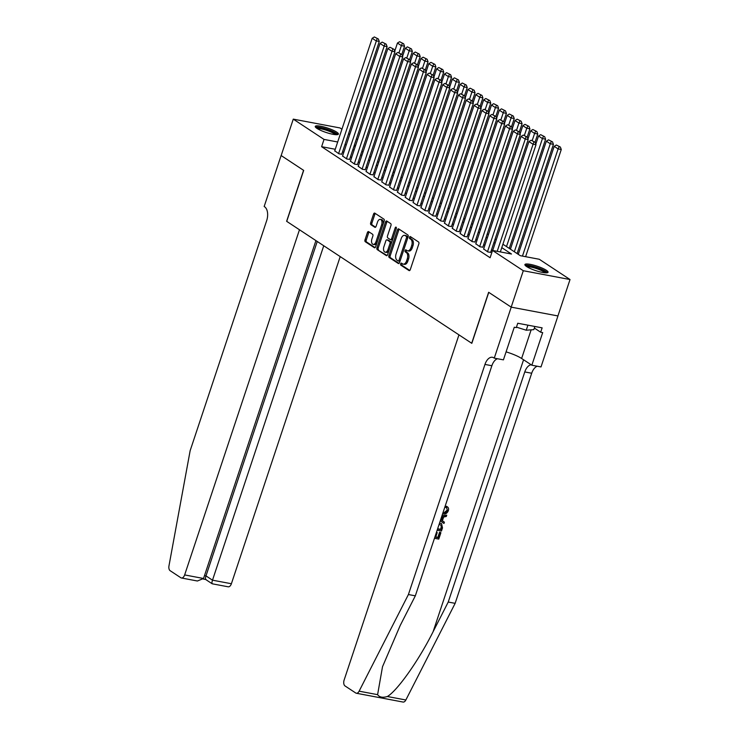 <?xml version="1.0" encoding="UTF-8"?>
<svg xmlns="http://www.w3.org/2000/svg" width="739" height="739" viewBox="0 0 739 739"><rect width="100%" height="100%" fill="white"/><g stroke="black" fill="none" stroke-linecap="round" stroke-linejoin="round"><path stroke-width="1.11" d="M400.649 263.823A1.072 0.61 -79.3 0 0 400.861 265.181L409.036 270.566A1.533 0.878 -79.3 0 0 409.221 270.64A1.533 0.878 -79.3 0 0 410.274 269.643L418.837 243.907A1.533 0.878 -79.3 0 0 418.542 241.976L410.367 236.591A1.072 0.61 -79.3 0 0 409.702 238.586L410.764 239.288A4.914 2.799 -79.3 0 1 411.706 245.487L410.986 247.63A4.914 2.799 -79.3 0 1 407.614 250.826A4.914 2.799 -79.3 0 1 407.004 250.576L405.951 249.884A1.072 0.61 -79.3 0 0 405.286 251.879L406.339 252.581A4.914 2.799 -79.3 0 1 407.281 258.779L406.57 260.922A4.914 2.799 -79.3 0 1 403.198 264.128A4.914 2.799 -79.3 0 1 402.579 263.869L401.526 263.176A1.072 0.61 -79.3 0 0 400.649 263.823M402.164 263.601A1.072 0.61 -79.3 0 0 402.118 265.412L409.776 270.456M411.004 237.007A1.072 0.61 -79.3 0 0 410.967 238.826L412.029 239.519L410.764 239.288M406.589 250.299A1.072 0.61 -79.3 0 0 406.542 252.119L407.605 252.821L406.339 252.581M336.679 132.115A12.193 2.328 -161.6 0 1 338.397 134.11A12.193 2.328 -161.6 0 1 329.649 133.528A12.193 2.328 -161.6 0 1 316.976 128.401A12.193 2.328 -161.6 0 1 315.257 126.406A12.193 2.328 -161.6 0 1 324.005 126.988A12.193 2.328 -161.6 0 1 336.679 132.115M546.324 270.271A12.193 2.328 -161.6 0 1 548.042 272.266A12.193 2.328 -161.6 0 1 539.294 271.684A12.193 2.328 -161.6 0 1 526.621 266.557A12.193 2.328 -161.6 0 1 524.902 264.562A12.193 2.328 -161.6 0 1 533.65 265.144A12.193 2.328 -161.6 0 1 546.324 270.271M368.65 231.667A1.533 0.878 -79.3 0 0 368.456 231.584A1.533 0.878 -79.3 0 0 367.403 232.591L365.001 239.806A1.533 0.878 -79.3 0 0 365.297 241.745L374.377 247.722A1.533 0.878 -79.3 0 0 374.571 247.805A1.533 0.878 -79.3 0 0 375.624 246.808L384.178 221.072A1.533 0.878 -79.3 0 0 383.892 219.132L374.812 213.155A1.533 0.878 -79.3 0 0 374.618 213.072A1.533 0.878 -79.3 0 0 373.564 214.079L370.664 222.799A1.533 0.878 -79.3 0 0 370.96 224.73L374.839 227.289A1.533 0.878 -79.3 0 0 375.033 227.372A1.533 0.878 -79.3 0 0 376.086 226.374L377.527 222.042A4.101 2.337 -79.3 0 1 380.345 219.372A4.101 2.337 -79.3 0 1 381.638 224.758L376.003 241.699A4.101 2.337 -79.3 0 1 373.186 244.378A4.101 2.337 -79.3 0 1 371.893 238.983L372.835 236.166A1.533 0.878 -79.3 0 0 372.539 234.226L368.65 231.667M557.917 315.941L570.028 279.536L523.295 270.723L511.185 307.138L488.765 292.367L471.815 343.339L458.956 334.869L344.134 680.028A4.693 2.67 -79.3 0 0 345.03 685.949L355.736 692.997A4.693 2.67 -79.3 0 0 356.318 693.237A4.693 2.67 -79.3 0 0 359.117 691.177L408.408 594.535L484.96 364.429A10.946 6.226 100.7 0 1 492.47 357.288A10.946 6.226 100.7 0 1 493.837 357.852L494.262 358.138L511.222 307.156L557.917 315.941L511.185 307.138L488.645 292.284L471.694 343.256L286.732 221.367L303.692 170.395L281.162 155.55L293.272 119.136L340.005 127.949L341.935 129.214M523.295 270.723L492.534 250.456L511.48 254.022L501.781 247.63M335.266 149.269L321.613 146.691L490.114 257.735L492.534 250.456M321.613 146.691L324.033 139.412L293.272 119.136M388.926 255.574A1.533 0.878 -79.3 0 0 389.222 257.514L398.303 263.49A1.533 0.878 -79.3 0 0 398.497 263.574A1.533 0.878 -79.3 0 0 399.55 262.567L408.104 236.84A1.533 0.878 -79.3 0 0 407.808 234.9L398.737 228.924A1.533 0.878 -79.3 0 0 398.543 228.841A1.533 0.878 -79.3 0 0 397.49 229.838L388.926 255.574L390.192 255.814A1.533 0.878 -79.3 0 0 390.488 257.745L399.042 263.389M386.34 255.611L377.259 249.625A1.533 0.878 -79.3 0 1 376.964 247.694L385.527 221.959A1.533 0.878 -79.3 0 1 386.58 220.961A1.533 0.878 -79.3 0 1 386.774 221.035L390.654 223.594A1.533 0.878 -79.3 0 1 390.949 225.534L387.476 235.972A1.533 0.878 -79.3 0 0 387.772 237.903L390.349 239.602A1.533 0.878 -79.3 0 0 390.543 239.685A1.533 0.878 -79.3 0 0 391.596 238.679L395.208 227.815A1.072 0.61 -79.3 0 1 396.289 228.527L387.587 254.687A1.533 0.878 -79.3 0 1 386.534 255.685A1.533 0.878 -79.3 0 1 386.34 255.611L386.737 255.685M483.648 248.96L487.906 251.971L490.668 252.313M475.814 243.796L480.064 246.808L482.835 247.149M467.981 238.632L472.23 241.644L474.992 241.976M460.138 233.469L464.388 236.48L467.159 236.813M452.305 228.296L456.554 231.316L459.325 231.649M444.462 223.132L448.721 226.152L451.483 226.485M436.629 217.968L440.878 220.979L443.649 221.321M428.786 212.804L433.045 215.816L435.807 216.157M420.953 207.641L425.202 210.652L427.973 210.994M413.119 202.477L417.369 205.488L420.131 205.83M405.277 197.313L409.535 200.324L412.297 200.666M397.443 192.149L401.693 195.161L404.464 195.493M389.601 186.985L393.859 189.997L396.621 190.329M381.767 181.812L386.017 184.833L388.788 185.166M373.934 176.649L378.183 179.669L380.945 180.002M366.091 171.485L370.35 174.506L373.112 174.838M358.258 166.321L362.507 169.333L365.278 169.674M350.415 161.157L354.674 164.169L357.436 164.511M342.582 155.994L346.831 159.005L349.602 159.347M492.608 250.466L491.518 249.754M484.849 245.357L483.685 244.581M477.015 240.193L475.842 239.418M469.173 235.02L468.009 234.254M461.339 229.857L460.175 229.09M453.497 224.693L452.333 223.926M445.663 219.529L444.499 218.762M437.83 214.365L436.657 213.599M429.987 209.202L428.823 208.435M422.154 204.038L420.99 203.271M414.311 198.874L413.147 198.107M406.478 193.71L405.314 192.934M398.644 188.547L397.471 187.771M390.802 183.374L389.638 182.607M382.968 178.21L381.804 177.443M375.126 173.046L373.962 172.279M367.292 167.882L366.128 167.116M359.459 162.719L358.286 161.952M351.616 157.555L350.452 156.788M343.783 152.391L342.619 151.624M334.749 150.83L338.998 153.841L341.76 154.183M518.279 254.308L517.106 253.542M510.437 249.145L509.273 248.378L545.594 139.181L542.435 138.59L506.511 246.586M348.605 133.611L349.769 134.387M356.438 138.784L357.611 139.551M502.917 244.221L520.321 255.694L539.267 259.26L570.028 279.536M354.009 146.091L355.173 146.858M361.842 151.255L363.015 152.022M369.685 156.419L370.849 157.185M377.518 161.582L378.691 162.358M385.361 166.746L386.525 167.522M393.194 171.919L394.358 172.686M401.037 177.083L402.201 177.85M408.87 182.247L410.034 183.013M416.704 187.41L417.877 188.177M424.546 192.574L425.71 193.341M432.38 197.738L433.544 198.505M440.222 202.902L441.386 203.668M448.056 208.065L449.22 208.832M455.889 213.229L457.062 214.005M463.732 218.393L464.896 219.169M471.565 223.566L472.729 224.333M479.408 228.73L480.572 229.496M487.241 233.893L488.405 234.66M495.075 239.057L496.248 239.824M355.671 145.38L354.332 145.121M337.686 141.99L324.033 139.412M495.112 243.233L493.948 242.466M487.269 238.069L486.105 237.302M479.435 232.905L478.272 232.138M471.602 227.741L470.429 226.975M463.759 222.578L462.596 221.811M455.926 217.414L454.753 216.647M448.083 212.25L446.919 211.483M440.25 207.086L439.086 206.32M432.407 201.923L431.243 201.147M424.574 196.759L423.41 195.983M416.741 191.586L415.567 190.819M408.898 186.422L407.734 185.655M401.065 181.258L399.901 180.492M393.222 176.094L392.058 175.328M385.388 170.931L384.225 170.164M377.555 165.767L376.382 165M369.712 160.603L368.549 159.836M361.879 155.439L360.715 154.663M354.036 150.276L352.873 149.5M346.203 145.103L345.039 144.336M403.198 264.128L404.455 264.359A4.914 2.799 -79.3 0 0 407.826 261.163L406.57 260.922M407.605 252.821A4.914 2.799 -79.3 0 1 408.547 259.019L407.826 261.163M407.614 250.826L408.879 251.066A4.914 2.799 -79.3 0 0 412.251 247.861L410.986 247.63M412.029 239.519A4.914 2.799 -79.3 0 1 412.962 245.718L412.251 247.861M399.254 229.266A1.533 0.878 -79.3 0 0 398.755 230.078L390.192 255.814M398.118 260.932A1.072 0.61 -79.3 0 0 398.995 260.285L406.505 237.699A1.072 0.61 -79.3 0 0 406.302 236.341L405.184 235.612A4.914 2.799 -79.3 0 0 404.575 235.362A4.914 2.799 -79.3 0 0 401.203 238.558L396.067 254.004A4.914 2.799 -79.3 0 0 397.009 260.202L398.118 260.932M398.395 260.987L399.383 261.172A1.072 0.61 -79.3 0 0 400.132 260.802M407.845 237.625A1.072 0.61 -79.3 0 0 407.568 236.582L406.302 236.341M404.575 235.362L405.84 235.593A4.914 2.799 -79.3 0 1 406.45 235.852L407.568 236.582M387.079 255.5L377.259 249.625M387.291 221.377A1.533 0.878 -79.3 0 0 386.793 222.199L378.229 247.925A1.533 0.878 -79.3 0 0 378.525 249.865M391.615 239.842A1.533 0.878 -79.3 0 0 391.809 239.916A1.533 0.878 -79.3 0 0 392.714 239.26M383.874 246.798A4.101 2.337 -79.3 0 0 385.176 252.184A4.101 2.337 -79.3 0 0 387.993 249.514L389.98 243.537A1.533 0.878 -79.3 0 0 389.684 241.607L387.107 239.907A1.533 0.878 -79.3 0 0 386.913 239.824A1.533 0.878 -79.3 0 0 385.86 240.831L383.874 246.798M385.176 252.184L386.442 252.424A4.101 2.337 -79.3 0 0 389.037 250.318M391.337 243.408A1.533 0.878 -79.3 0 0 390.949 241.847L389.684 241.607M387.975 240.073A1.533 0.878 -79.3 0 1 388.178 240.064A1.533 0.878 -79.3 0 1 388.372 240.147L390.949 241.847M373.186 244.378L374.451 244.618A4.101 2.337 -79.3 0 0 377.056 242.503M383.079 224.397A4.101 2.337 -79.3 0 0 381.61 219.603L380.345 219.372M375.329 213.497A1.533 0.878 -79.3 0 0 374.83 214.31L371.929 223.03A1.533 0.878 -79.3 0 0 372.225 224.97L375.588 227.187M369.177 232.009A1.533 0.878 -79.3 0 0 368.669 232.822L366.267 240.046A1.533 0.878 -79.3 0 0 366.562 241.986L375.116 247.62M525.614 256.692L561.27 149.509L558.111 148.918L522.455 256.091M518.261 254.336L554.195 146.331L556.356 145.01L560.365 147.052L556.356 145.01M559.1 146.812L558.111 148.918L554.195 146.331M560.365 147.052L561.27 149.509M492.701 250.484L528.93 141.574L532.847 144.151L536.006 144.752L535.101 142.294L531.092 140.244L535.101 142.294M500.349 251.925L536.006 144.752M497.19 251.334L533.835 142.054M531.092 140.244L528.93 141.574M526.094 266.197A10.549 2.014 -161.6 0 1 540.828 269.227A10.549 2.014 -161.6 0 1 546.112 272.848M544.92 272.783A9.773 1.866 18.4 0 0 540.227 269.984A9.773 1.866 18.4 0 0 527.092 266.853M547.396 272.728A12.12 2.309 18.4 0 0 541.53 269.181A12.12 2.309 18.4 0 0 525.152 265.329M516.45 327.146L526.233 330.213L533.817 329.649L534.87 326.472M527.914 325.169L526.233 330.213M316.449 128.032A10.549 2.014 -161.6 0 1 331.183 131.071A10.549 2.014 -161.6 0 1 336.467 134.692M335.275 134.627A9.773 1.866 18.4 0 0 330.582 131.828A9.773 1.866 18.4 0 0 317.447 128.697M337.751 134.572A12.12 2.309 18.4 0 0 331.885 131.025A12.12 2.309 18.4 0 0 315.507 127.173M436.407 532.468L437.211 532.616L435.687 537.207L438.31 537.706L440.546 532.486A20.369 3.88 18.4 0 0 439.557 532.246L437.839 537.392A20.369 3.88 18.4 0 0 435.77 536.939M437.211 532.616L436.583 532.2A20.369 3.88 18.4 0 0 436.5 532.191M442.596 513.845L443.049 513.956C445.478 514.39 447.243 513.291 448.342 510.649C448.896 508.737 448.453 507.388 447.003 506.603L446.411 506.215L445.737 507.388L446.347 507.785L447.003 506.603L446.411 506.215M443.012 512.607L443.455 512.718C445.192 513.162 446.513 512.45 447.428 510.594L446.975 510.298L444.499 512.358M408.408 594.535L415.327 595.837L400.215 625.471L382.506 666.744L377.601 694.66C379.458 697.283 382.719 697.893 387.375 696.507C397.406 690.679 419.004 660.066 433.119 631.679L448.231 602.045L524.773 371.939A10.946 6.226 100.7 0 1 531.156 364.761M440.296 520.764L443.963 523.489L440.315 520.709M441.774 516.321L446.735 515.166L441.977 515.711M448.231 602.045L455.141 603.347L531.692 373.241A10.946 6.226 100.7 0 1 537.29 366.248M497.467 358.738A10.946 6.226 100.7 0 0 491.869 365.731L415.327 595.837M387.375 696.507L405.859 699.99L455.141 603.347M494.262 358.138L503.425 359.856L514.27 327.238L516.293 327.617L517.753 323.248L542.13 327.848L540.671 332.217L542.694 332.596L531.84 365.214L541.003 366.941L557.954 315.969M506.086 351.866A17.588 3.353 -161.6 0 1 521.614 358.48L531.84 365.214M405.859 699.99A4.693 2.67 100.7 0 1 403.051 702.05L356.318 693.237M534.343 328.042L540.671 332.217M447.428 510.594L446.698 507.979M446.735 515.166L446.301 516.469L443.64 517.023L442.393 520.746L444.398 522.187L443.963 523.489M440.703 519.545L441.645 520.21L442.643 517.235L441.386 517.494M441.82 517.402L441.035 519.776M439.529 523.073L441.589 523.739L442.495 527.905L441.451 531.036L437.155 530.223M437.562 528.995L440.989 529.641L441.589 527.84L441.737 525.669L439.123 524.302M440.989 529.641L440.527 529.327A20.369 3.88 18.4 0 0 437.654 528.718M441.589 527.84L441.118 527.526L440.527 529.327M441.737 525.669L441.22 525.327L441.118 527.526M440.897 532.717L438.772 539.101L434.467 538.288M440.019 532.551L439.557 532.246M438.31 537.706L437.839 537.392M203.53 578.489L197.405 581.002L181.434 577.99A4.693 2.67 -79.3 0 1 180.843 577.75L170.146 570.702A4.693 2.67 -79.3 0 1 168.972 565.871L190.145 450.698L266.687 220.591A10.946 6.226 -79.3 0 0 264.599 206.781L264.165 206.495L281.125 155.523L303.572 170.321L286.621 221.294L299.471 229.764L184.648 574.924L203.53 578.489L315.932 240.609M323.747 245.764L212.499 580.18L231.39 583.736A4.693 2.67 100.7 0 1 228.166 586.803L212.195 583.792L205.691 579.505M340.208 256.609L231.39 583.736M181.434 577.99A4.693 2.67 -79.3 0 0 184.648 574.924M317.243 241.477L205.996 575.893L212.499 580.18C211.714 582.757 211.714 583.939 212.49 583.708M205.987 579.422C205.211 579.653 205.211 578.471 205.996 575.893L204.491 575.607M517.097 253.569L553.428 144.345L550.278 143.754L514.344 251.75M510.427 249.172L546.352 141.167L548.523 139.847L552.523 141.888L548.523 139.847M551.266 141.648L550.278 143.754L546.352 141.167M552.523 141.888L553.428 144.345M535.793 144.188L538.519 136.004L540.68 134.674L544.689 136.724L540.68 134.674M543.424 136.484L542.435 138.59L538.519 136.004M544.689 136.724L545.594 139.181M535.027 142.239L537.761 134.018L534.602 133.426L532.256 140.465M527.96 139.015L530.685 130.84L532.847 129.51L536.856 131.56L532.847 129.51M535.59 131.32L534.602 133.426L530.685 130.84M536.856 131.56L537.761 134.018M527.184 137.075L529.918 128.854L526.759 128.263L524.422 135.302M520.127 133.851L522.842 125.676L525.004 124.346L529.013 126.397L525.004 124.346M527.748 126.157L526.759 128.263L522.842 125.676M529.013 126.397L529.918 128.854M483.592 249.135L521.087 136.41L525.013 138.987L528.173 139.588L527.267 137.121L523.258 135.08L527.267 137.121M490.613 252.479L528.173 139.588M487.509 251.713L526.002 136.891M523.258 135.08L521.087 136.41M475.759 243.962L513.254 131.246L517.171 133.824L520.33 134.424L519.425 131.958L515.416 129.916L519.425 131.958M482.77 247.316L520.33 134.424M479.676 246.549L518.159 131.727M515.416 129.916L513.254 131.246M467.916 238.799L505.421 126.073L509.337 128.66L512.496 129.251L511.591 126.794L507.582 124.752L511.591 126.794M474.937 242.152L512.496 129.251M471.833 241.385L510.326 126.554M507.582 124.752L505.421 126.073M460.083 233.635L497.578 120.91L501.495 123.496L504.654 124.087L503.749 121.63L499.749 119.589L503.749 121.63M467.103 236.988L504.654 124.087M464 236.221L502.492 121.39M499.749 119.589L497.578 120.91M519.351 131.912L522.085 123.69L518.926 123.09L516.579 130.138M512.284 128.688L515.009 120.512L517.171 119.182L521.18 121.233L517.171 119.182M519.914 120.993L518.926 123.09L515.009 120.512M521.18 121.233L522.085 123.69M452.24 228.471L489.745 115.746L493.661 118.332L496.82 118.924L495.915 116.466L491.906 114.425L495.915 116.466M459.261 231.824L496.82 118.924M456.166 231.058L494.65 116.226M491.906 114.425L489.745 115.746M511.508 126.748L514.242 118.526L511.083 117.926L508.746 124.974M504.451 123.524L507.166 115.349L509.337 114.018L513.337 116.069L509.337 114.018M512.081 115.829L511.083 117.926L507.166 115.349M513.337 116.069L514.242 118.526M444.407 223.307L481.902 110.582L485.828 113.169L488.978 113.76L488.073 111.303L484.073 109.252L488.073 111.303M451.427 226.661L488.978 113.76M448.324 225.894L486.816 111.062M484.073 109.252L481.902 110.582M503.675 121.584L506.409 113.363L503.25 112.762L500.913 119.801M496.608 118.36L499.333 110.185L501.495 108.855L505.504 110.896L501.495 108.855M504.238 110.665L503.25 112.762L499.333 110.185M505.504 110.896L506.409 113.363M436.573 218.144L474.069 105.418L477.985 108.005L481.144 108.596L480.239 106.139L476.23 104.088L480.239 106.139M443.585 221.497L481.144 108.596M440.49 220.73L478.974 105.899M476.23 104.088L474.069 105.418M495.832 116.42L498.576 108.199L495.416 107.598L493.07 114.637M488.775 113.196L491.49 105.021L493.661 103.691L497.67 105.732L493.661 103.691M496.405 105.501L495.416 107.598L491.49 105.021M497.67 105.732L498.576 108.199M428.731 212.98L466.235 100.255L470.152 102.841L473.311 103.432L472.406 100.975L468.397 98.924L472.406 100.975M435.751 216.333L473.311 103.432M432.648 215.557L471.14 100.735M468.397 98.924L466.235 100.255M487.999 111.247L490.733 103.026L487.574 102.435L485.237 109.474M480.941 108.033L483.657 99.848L485.819 98.527L489.828 100.569L485.819 98.527M488.562 100.328L487.574 102.435L483.657 99.848M489.828 100.569L490.733 103.026M420.897 207.816L458.392 95.091L462.309 97.668L465.468 98.269L464.563 95.811L460.563 93.761L464.563 95.811M427.918 211.169L465.468 98.269M424.814 210.393L463.298 95.571M460.563 93.761L458.392 95.091M480.165 106.083L482.9 97.862L479.74 97.271L477.394 104.31M473.099 102.869L475.824 94.684L477.985 93.363L481.994 95.405L477.985 93.363M480.729 95.165L479.74 97.271L475.824 94.684M481.994 95.405L482.9 97.862M413.055 202.652L450.559 89.927L454.476 92.504L457.635 93.105L456.73 90.648L452.721 88.597L456.73 90.648M420.075 205.996L457.635 93.105M416.981 205.23L455.464 90.407M452.721 88.597L450.559 89.927M472.323 100.92L475.057 92.698L471.898 92.107L469.561 99.146M465.265 97.705L467.981 89.521L470.152 88.2L474.152 90.241L470.152 88.2M472.895 90.001L471.898 92.107L467.981 89.521M474.152 90.241L475.057 92.698M405.221 197.489L442.716 84.763L446.642 87.341L449.792 87.941L448.887 85.475L444.887 83.433L448.887 85.475M412.242 200.832L449.792 87.941M409.138 200.066L447.631 85.244M444.887 83.433L442.716 84.763M464.489 95.756L467.224 87.535L464.064 86.943L461.718 93.982M457.423 92.541L460.148 84.357L462.309 83.027L466.318 85.077L462.309 83.027M465.053 84.837L464.064 86.943L460.148 84.357M466.318 85.077L467.224 87.535M397.388 192.316L434.883 79.6L438.8 82.177L441.959 82.777L441.054 80.311L437.045 78.269L441.054 80.311M404.399 195.669L441.959 82.777M401.305 194.902L439.788 80.08M437.045 78.269L434.883 79.6M456.647 90.592L459.381 82.371L456.231 81.78L453.885 88.819M449.589 87.368L452.305 79.193L454.476 77.863L458.476 79.914L454.476 77.863M457.219 79.673L456.231 81.78L452.305 79.193M458.476 79.914L459.381 82.371M389.545 187.152L427.05 74.427L430.966 77.013L434.126 77.604L433.22 75.147L429.211 73.106L433.22 75.147M396.566 190.505L434.126 77.604M393.462 189.738L431.955 74.907M429.211 73.106L427.05 74.427M448.813 85.428L451.547 77.207L448.388 76.607L446.051 83.655M441.746 82.205L444.472 74.029L446.633 72.699L450.642 74.75L446.633 72.699M449.377 74.51L448.388 76.607L444.472 74.029M450.642 74.75L451.547 77.207M381.712 181.988L419.207 69.263L423.124 71.849L426.283 72.44L425.378 69.983L421.378 67.942L425.378 69.983M388.732 185.341L426.283 72.44M385.629 184.574L424.112 69.743M421.378 67.942L419.207 69.263M440.98 80.265L443.714 72.043L440.555 71.443L438.209 78.491M433.913 77.041L436.638 68.866L438.8 67.535L442.809 69.586L438.8 67.535M441.543 69.346L440.555 71.443L436.638 68.866M442.809 69.586L443.714 72.043M373.869 176.824L411.374 64.099L415.29 66.686L418.45 67.277L417.544 64.82L413.535 62.778L417.544 64.82M380.89 180.177L418.45 67.277M377.795 179.411L416.279 64.579M413.535 62.778L411.374 64.099M433.137 75.101L435.871 66.88L432.712 66.279L430.375 73.318M426.08 71.877L428.796 63.702L430.966 62.372L434.966 64.413L430.966 62.372M433.701 64.182L432.712 66.279L428.796 63.702M434.966 64.413L435.871 66.88M366.036 171.66L403.531 58.935L407.457 61.522L410.607 62.113L409.702 59.656L405.702 57.605L409.702 59.656M373.056 175.014L410.607 62.113M369.953 174.247L408.445 59.416M405.702 57.605L403.531 58.935M425.304 69.937L428.038 61.716L424.879 61.115L422.532 68.154M418.237 66.713L420.962 58.538L423.124 57.208L427.133 59.249L423.124 57.208M425.867 59.018L424.879 61.115L420.962 58.538M427.133 59.249L428.038 61.716M358.203 166.497L395.698 53.771L399.614 56.358L402.773 56.949L401.868 54.492L397.859 52.441L401.868 54.492M365.214 169.85L402.773 56.949M362.119 169.074L400.603 54.252M397.859 52.441L395.698 53.771M417.461 64.764L420.195 56.552L417.045 55.952L414.699 62.991M410.404 61.549L413.119 53.374L415.29 52.044L419.29 54.086L415.29 52.044M418.034 53.845L417.045 55.952L413.119 53.374M419.29 54.086L420.195 56.552M350.36 161.333L387.855 48.608L391.781 51.185L394.94 51.785L394.035 49.328L390.026 47.278L394.035 49.328M357.38 164.686L394.94 51.785M354.277 163.91L392.769 49.088M390.026 47.278L387.855 48.608M409.628 59.6L412.362 51.379L409.203 50.788L406.866 57.827M402.561 56.386L405.286 48.201L407.448 46.88L411.457 48.922L407.448 46.88M410.191 48.682L409.203 50.788L405.286 48.201M411.457 48.922L412.362 51.379M342.526 156.169L380.022 43.444L383.938 46.021L387.097 46.622L386.192 44.164L382.183 42.114L386.192 44.164M349.547 159.513L387.097 46.622M346.443 158.746L384.927 43.924M382.183 42.114L380.022 43.444M401.794 54.437L404.529 46.215L401.369 45.624L399.023 52.663M394.728 51.222L397.453 43.038L399.614 41.717L403.623 43.758L399.614 41.717M402.358 43.518L401.369 45.624L397.453 43.038M403.623 43.758L404.529 46.215M334.684 151.005L372.188 38.28L376.105 40.857L379.264 41.458L378.359 38.991L374.35 36.95L378.359 38.991M341.704 154.349L379.264 41.458M338.61 153.583L377.093 38.761M374.35 36.95L372.188 38.28M402.118 265.412L400.861 265.181M410.967 238.826L409.702 238.586M406.542 252.119L405.286 251.879M408.547 259.019L407.281 258.779M412.962 245.718L411.706 245.487M398.755 230.078L397.49 229.838M390.488 257.745L389.222 257.514M400.224 260.516L398.995 260.285M407.743 237.93L406.505 237.699M406.45 235.852L405.184 235.612M378.229 247.925L376.964 247.694M386.793 222.199L385.527 221.959M392.834 238.909L391.596 238.679M396.381 228.037L395.208 227.815M389.231 249.745L387.993 249.514M391.217 243.778L389.98 243.537M388.372 240.147L387.107 239.907M377.241 241.93L376.003 241.699M382.876 224.989L381.638 224.758M372.225 224.97L370.96 224.73M371.929 223.03L370.664 222.799M374.83 214.31L373.564 214.079M366.562 241.986L365.297 241.745M366.267 240.046L365.001 239.806M368.669 232.822L367.403 232.591M433.119 631.679L523.572 359.764M524.773 371.939L531.692 373.241M491.869 365.731L484.96 364.429M359.117 691.177L377.601 694.66M531.138 329.843L521.614 358.48M399.522 261.227L398.256 260.987M391.809 239.916L390.543 239.685M388.178 240.064L386.913 239.824M441.017 523.36L441.589 523.739M203.29 579.043L205.645 579.496"/></g></svg>
